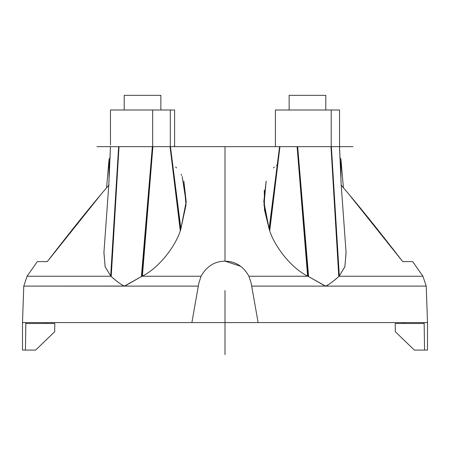<?xml version="1.0" encoding="UTF-8"?>
<svg xmlns="http://www.w3.org/2000/svg" width="450" height="450" viewBox="0 0 450 450"><rect width="100%" height="100%" fill="white"/><g stroke="black" fill="none" stroke-linecap="round" stroke-linejoin="round"><path stroke-width="0.67" d="M264.296 190.192L264.465 209.756L269.286 229.534C274.213 246.313 291.696 268.622 307.991 276.238L248.94 276.238C243.298 266.265 235.316 261.253 225 261.191L225 146.655L275.394 146.655L275.394 110.008L331.217 110.008L331.217 146.655L331.217 110.008L339.531 110.008L331.217 110.008M346.089 252.737L344.846 266.822L339.114 276.238C333.405 281.244 329.034 284.512 326.008 286.054L325.614 286.11L326.008 286.054C329.034 284.512 333.405 281.244 339.114 276.238C333.214 281.514 328.697 284.805 325.553 286.104L307.991 276.238L297.315 146.655L307.991 276.238L325.198 286.048L307.991 276.238L297.315 146.655L307.991 276.238L248.94 276.238L251.167 283.151L251.691 286.11L251.167 283.151L248.94 276.238C243.298 266.265 235.316 261.253 225 261.191C214.684 261.253 206.702 266.271 201.06 276.238L198.833 283.151L191.88 322.582L25.83 322.582L427.5 322.582L426.229 286.11L325.614 286.11L426.229 286.11L422.921 276.238L339.114 276.238L344.891 266.67L346.061 252.394L344.891 266.67L339.114 276.238L422.921 276.238L412.678 261.602L402.694 261.602L412.678 261.602M277.245 164.993L276.368 165.51M274.404 166.972L273.409 167.901M340.976 181.254L340.971 177.958M340.982 184.933C357.098 203.574 377.668 229.129 402.694 261.602L348.806 194.141M396.709 333.056L414.332 350.072L424.569 350.072L424.153 323.499L403.537 323.499L403.639 322.582L403.537 323.499L395.196 323.499L395.348 331.746L414.332 350.072L424.569 350.072L424.153 323.499L395.196 323.499L395.348 331.746L414.332 350.072L395.348 331.746M110.475 145.046L110.464 110.008L170.308 110.008L170.308 146.655L170.308 110.008L174.606 110.008L174.606 146.655L225 146.655L225 261.191C214.684 261.253 206.702 266.271 201.06 276.238L142.009 276.238L152.685 146.655L118.783 146.655L110.886 276.238C116.601 281.25 120.971 284.524 124.003 286.054L23.771 286.11L27.079 276.238L110.886 276.238L105.109 266.67L103.939 252.394L105.109 266.67L110.886 276.238L27.079 276.238L37.322 261.602L47.306 261.602L101.486 193.787M36.877 348.896L54.652 331.746L35.668 350.072L54.652 331.746L54.804 323.499L25.847 323.499L25.83 322.582L25.431 350.072L35.668 350.072L54.652 331.746L54.804 323.499L46.462 323.499L46.361 322.582L46.462 323.499L25.847 323.499L25.431 350.072L22.5 350.072L22.5 322.582L25.83 322.582L22.5 322.582L23.771 286.11L124.397 286.11L142.009 276.238C158.304 268.622 175.787 246.313 180.714 229.534L186.165 202.393L182.194 176.541M103.911 252.737L105.154 266.822L110.886 276.238C116.601 281.25 120.971 284.524 124.003 286.054L124.897 286.02L142.009 276.238L201.06 276.238L198.833 283.151L198.309 286.11L124.397 286.11L198.309 286.11L191.88 322.582L258.12 322.582L251.691 286.11L258.12 322.582L427.5 322.582L427.5 350.072L424.569 350.072M225.197 261.197L240.671 266.304M181.699 175.438L181.119 174.257M176.597 167.906L175.596 166.972M37.322 261.602L47.306 261.602C72.096 229.421 92.666 203.867 109.018 184.933M109.024 181.254L109.074 159.126L109.024 181.254M325.569 286.11L251.691 286.11L325.569 286.11M152.685 110.008L152.685 146.655L118.783 146.655L110.886 276.238L118.783 146.655L110.886 276.238L118.783 146.655L152.685 146.655L152.685 110.008L170.308 110.008M110.458 147.369L108.788 185.175L103.933 252.428L105.114 266.687L110.886 276.238C116.786 281.514 121.303 284.805 124.448 286.104L142.009 276.238L152.685 146.655L142.009 276.238C158.304 268.622 175.787 246.313 180.714 229.534L170.308 146.655L180.714 229.534L186.019 204.964L183.847 181.148L186.193 201.69L180.714 229.534L170.308 146.655L180.714 229.534L186.193 201.69L183.847 181.142L186.193 201.69L180.714 229.534L170.308 146.655M339.531 110.008L339.553 148.095L341.213 185.175L346.067 252.428L344.886 266.687L339.114 276.238L331.217 146.655L339.114 276.238C333.214 281.514 328.697 284.805 325.553 286.104L307.991 276.238C291.696 268.622 274.213 246.313 269.286 229.534L263.981 204.964L266.153 181.148L263.807 201.69L269.286 229.534L279.692 146.655L269.286 229.534L279.692 146.655L269.286 229.534L263.807 201.69L266.153 181.142L263.807 201.69L269.286 229.534L279.692 146.655M297.315 146.655L331.217 146.655L339.114 276.238L331.217 146.655L297.315 146.655L331.217 146.655L297.315 146.655L307.991 276.238C291.696 268.622 274.213 246.313 269.286 229.534C274.213 246.313 291.696 268.622 307.991 276.238L297.315 146.655L307.991 276.238C291.696 268.622 274.213 246.313 269.286 229.534M25.431 350.072C21.544 350.072 21.544 350.072 25.431 350.072L35.668 350.072M424.153 323.499L424.17 322.582L424.153 323.499M289.142 110.008L289.142 95.344L325.794 95.344L325.794 110.008L325.794 95.344L289.142 95.344L289.142 110.008M160.858 95.344L124.206 95.344L160.858 95.344L160.858 110.008L160.858 95.344M124.206 110.008L124.206 95.344L124.206 110.008M339.795 157.523L340.926 159.126L340.965 177.435M353.031 146.655L261.894 146.655M269.724 230.715L279.945 146.655M308.588 276.536L297.658 146.655M269.094 228.994L279.579 146.655M339.322 276.047L331.369 146.655M330.407 286.11L320.839 286.11M307.614 276.041L297.101 146.655M339.542 147.369L339.531 146.278M338.788 276.525L330.986 146.655M96.969 146.655L188.106 146.655M180.276 230.715L170.055 146.655M111.212 276.525L119.014 146.655M110.677 276.047L118.631 146.655M119.593 286.11L129.161 286.11M142.386 276.041L152.899 146.655M141.412 276.536L152.342 146.655M180.906 228.994L170.421 146.655M152.685 146.655L142.009 276.238C158.304 268.622 175.787 246.313 180.714 229.534C175.787 246.313 158.304 268.622 142.009 276.238L152.685 146.655L118.783 146.655L110.886 276.238C116.786 281.514 121.303 284.805 124.448 286.104L142.009 276.238L152.685 146.655L142.009 276.238C158.304 268.622 175.787 246.313 180.714 229.534M225 354.656L225 290.514L225 354.656M225 340.909L225 322.582L225 340.909M346.061 252.394L344.891 266.67L339.114 276.238C333.214 281.514 328.697 284.805 325.553 286.104L307.991 276.238M339.114 276.238L331.217 146.655M103.939 252.394L105.109 266.67L110.886 276.238L118.783 146.655M110.886 276.238C116.786 281.514 121.303 284.805 124.448 286.104L142.009 276.238M110.205 157.523L109.074 159.126L106.571 187.796M346.067 252.428L341.213 185.175L339.536 146.655M343.429 187.796L340.926 159.126M174.606 146.655L174.375 145.71M110.464 146.655L108.788 185.175L103.933 252.428"/></g></svg>
